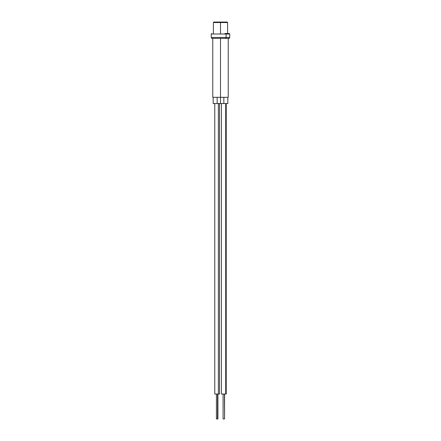 <?xml version="1.0" encoding="UTF-8"?>
<svg xmlns="http://www.w3.org/2000/svg" width="441" height="441" viewBox="0 0 441 441"><rect width="100%" height="100%" fill="white"/><g stroke="black" fill="none" stroke-linecap="round" stroke-linejoin="round"><path stroke-width="0.66" d="M220.5 22.546L220.5 33.516L220.5 22.546L227.6 22.546L220.5 22.546L220.5 22.05L220.5 22.546L213.4 22.546L220.5 22.546M227.6 33.516L227.6 22.546L227.104 22.05L220.5 22.05L226.977 22.05M213.896 22.05L220.5 22.05L213.896 22.05L213.4 22.546L213.4 33.516M217.159 103.541L217.159 97.312L217.159 103.541L227.826 103.541L223.841 103.541L223.841 97.312L223.841 103.541L220.5 103.541L220.5 97.312L220.5 103.541L213.174 103.541L217.159 103.541M220.5 38.35L220.5 97.312L228.223 97.312L212.777 97.312L220.5 97.312L220.5 38.35L229.348 38.35L211.652 38.35L220.5 38.35M229.695 37.452L226.09 37.452A0.496 0.303 90 0 1 225.792 37.948A0.496 0.303 -90 0 0 226.09 37.452L229.761 37.452L229.27 37.948M229.761 37.452L229.761 34.012L226.09 34.012L226.09 37.452L226.09 34.012L229.695 34.012M229.199 33.516L225.786 33.516A0.496 0.303 90 0 1 226.09 34.012A0.496 0.303 -90 0 0 225.786 33.516L229.182 33.516M225.974 33.516L224.921 33.516M211.305 34.012L226.09 34.012L211.239 34.012L211.735 33.516M211.239 34.012L211.239 37.452L226.09 37.452L211.305 37.452M217.54 394.028L217.54 418.95L217.909 418.95L217.54 418.95L217.54 394.028M218.378 103.541L218.378 394.028L219.552 394.028L214.773 394.028L218.378 394.028L218.378 103.541M215.566 394.028L215.947 394.028M216.415 418.95L217.54 418.95L216.421 418.95L216.415 394.028M224.425 394.028L224.585 418.95L224.425 394.028M221.448 103.541L221.448 394.028L225.709 394.028L225.709 103.541L225.709 394.028L226.233 394.028L221.454 394.028M226.216 394.028L226.233 103.541M223.091 418.95L224.425 418.95L223.096 418.95L223.091 394.028M213.174 97.312L213.174 103.541M227.826 97.312L227.826 103.541M228.223 38.35L228.223 97.312M229.348 37.943L229.348 38.35M212.777 38.35L212.777 97.312M229.761 34.012L229.265 33.516M211.73 37.948L211.239 37.452M217.909 394.028L217.909 418.95M219.552 103.541L219.552 394.028M214.767 103.541L214.767 394.028M224.585 394.028L224.585 418.95"/></g></svg>

